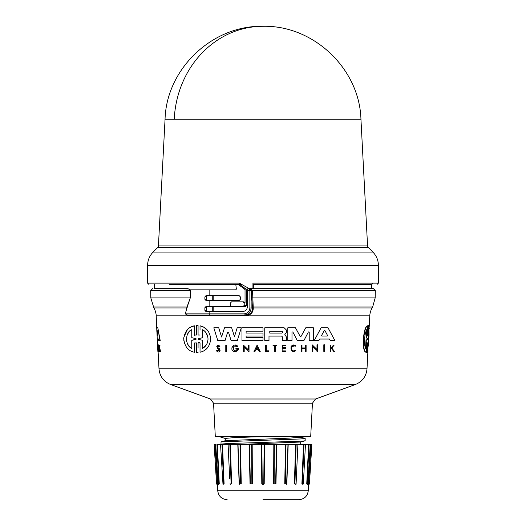 <?xml version="1.0" encoding="UTF-8"?>
<svg xmlns="http://www.w3.org/2000/svg" width="526" height="526" viewBox="0 0 526 526"><rect width="100%" height="100%" fill="white"/><g stroke="black" fill="none" stroke-linecap="round" stroke-linejoin="round"><path stroke-width="0.79" d="M158.431 245.918L367.569 245.918L360.948 119.257L165.052 119.257L158.431 245.918A2.354 2.354 0 0 1 157.741 247.463L368.259 247.463L372.881 252.085C376.485 255.794 378.325 260.238 378.398 265.406L147.602 265.406C147.674 260.238 149.516 255.794 153.119 252.085L372.881 252.085M249.258 288.656L252.94 288.656L252.94 283.126L253.045 284.303L370.909 284.303M186.743 308.289L186.513 307.934L153.881 307.934L150.824 297.913L190.136 297.913L190.333 289.833L190.287 297.926L186.743 308.289L185.402 313.858L187.44 315.035L244.143 315.035C248.39 314.614 250.724 312.26 251.145 307.966L251.145 290.543L249.87 290.543L249.462 288.656L251.145 290.543L251.77 290.543L250.468 288.656L252.519 290.576L375.308 290.576L373.421 288.656M190.287 297.926L186.973 307.006L187.203 307.362M263 499.7L298.853 499.7L263 499.7M154.473 284.303L154.434 288.656L189.169 288.952M154.434 288.656L187.986 288.656L190.011 289.833M252.94 288.656L373.421 288.656L263 288.656L371.566 288.656L371.527 284.303L263 284.303M367.569 245.918A2.354 2.354 0 0 0 368.259 247.463M372.671 283.126L371.534 285.138M369.061 288.656L369.522 288.34M153.881 307.934A17.66 17.66 0 0 1 156.222 315.843L369.778 315.843A17.66 17.66 0 0 1 372.119 307.934L253.276 307.934C253.223 312.523 250.836 315.113 246.109 315.699L187.933 315.699L187.44 315.035L245.997 315.035C250.396 314.476 252.579 312.214 252.539 308.262L253.243 307.618L252.539 308.262M252.519 290.543L251.77 290.589L252.519 290.576L253.243 307.618M366.767 352.505L366.431 352.505L366.951 342.229M366.431 352.505L367.03 352.505L366.694 352.505L367.102 342.025L365.997 352.242C361.277 351.716 363.381 325.732 367.575 325.804L367.293 335.049L367.457 336.015L367.713 335.049L368.266 325.535L368.036 335.042L368.857 325.804L369.028 334.595L368.601 342.774L367.365 352.236L367.891 343.005L367.319 343.005M367.332 335.805L368.325 325.535M367.773 335.042L368.857 325.804M367.365 352.236L367.635 343.005M323.812 351.434L323.812 344.786L324.555 344.786L323.812 344.786L323.812 351.434L324.555 351.434L324.555 350.106M291.989 332.899L291.989 340.572L287.807 340.572L287.807 327.797L295.474 327.797L300.096 336.265L301.115 336.265L305.738 327.797L313.397 327.797L313.397 340.572L309.216 340.572L309.216 332.097L308.414 331.899L303.903 340.572L297.308 340.572L292.798 331.899L291.989 332.097L291.989 340.572M313.397 338.014L313.397 340.572M286.65 339.796L286.65 340.572L282.521 340.572L282.521 336.988L281.62 336.088L268.996 336.088L268.996 340.572L264.762 340.572L264.762 327.797L284.171 327.797L286.657 330.282L286.604 332.097M286.657 331.742L285.809 333.28L284.684 334.095L286.657 337.442L286.65 340.572M319.315 339.737L318.868 340.572L319.683 339.046L329.44 339.046L330.026 340.144M318.868 340.572L314.219 340.572L321.103 327.797L328.02 327.797L334.904 340.572L330.256 340.572M317.737 350.106L317.737 351.434L316.987 351.434L316.987 350.566L315.876 349.488M314.18 347.85L312.904 346.621L312.904 351.434L312.148 351.434L312.148 344.786L316.987 349.461L316.987 344.786L317.737 344.786L317.737 351.434M301.234 345.109L301.983 345.109L301.234 345.109L301.234 351.434L301.234 345.109M301.983 345.109L301.983 347.929L305.363 347.929L305.363 345.109L306.112 345.109L306.112 351.434L305.363 351.434L305.363 348.304L301.983 348.304L301.983 351.434L301.234 351.434M306.112 350.165L306.112 351.434M285.414 350.875L282.83 350.875L285.414 350.875L285.414 351.434L282.146 351.434L282.146 345.109L285.414 345.109L285.414 345.648L285.414 345.109L285.414 345.648L282.83 345.648L282.83 346.023M282.83 347.528L285.414 347.528L285.414 348.304L285.414 347.528L282.83 347.528L282.83 345.648M331.446 348.508L330.9 349.192L331.446 348.508L333.76 351.434L334.49 351.434L331.801 348.067L334.49 351.434M330.9 350.987L330.9 351.434L330.335 351.434L330.335 345.109L330.9 345.109L330.9 347.555L331.498 347.555L333.451 345.109L334.161 345.109L331.801 348.067L334.161 345.109M294.258 351.401L291.312 350.244M290.924 346.851L295.711 345.687L295.316 346.213C290.26 343.149 290.385 353.452 295.375 350.224L295.783 350.737C289.51 354.794 289.353 341.841 295.711 345.687M274.585 351.434L274.585 345.648L273.033 345.648L273.033 345.109L276.781 345.109L276.781 345.648L275.335 345.648L275.335 351.434L274.585 351.434L274.585 345.648M273.033 345.109L273.033 345.648L273.033 345.109L276.781 345.109L276.781 345.648M266.334 350.809L268.635 350.809L268.635 351.434L268.635 350.809L268.635 351.434L265.571 351.434L265.571 345.109L266.334 345.109L266.334 350.809L268.635 350.809M246.109 337.554L263 337.554L263 340.572L241.98 340.572L241.98 327.797L263 327.797L263 331.17L246.109 331.17L246.109 333.05L263 333.05L263 336.055L246.109 336.055L246.109 337.554L263 337.554M218.954 348.317L220.17 350.152C219.257 352.433 218.02 352.637 216.456 350.763L217.139 350.533L217.665 351.184M216.456 350.763L219.454 350.152L217.455 348.14C216.646 345.273 217.488 344.629 219.973 346.207L219.276 346.483C217.863 345.641 217.402 346.016 217.889 347.607L218.29 347.877M207.948 347.232L207.454 347.844M207.303 348.015L204.252 350.559M200.031 330.157L200.031 325.804C206.264 327.198 209.828 331.604 210.729 339.02C209.815 346.476 206.245 350.881 200.031 352.236L200.031 343.005L198.072 343.005L198.072 348.173M327.54 335.476L324.91 330.545L327.54 335.476M281.877 331.209L282.81 332.149L281.877 333.089L269.772 333.089L269.772 331.209L281.877 331.209M204.759 331.275L202.655 329.677C205.962 331.604 207.75 334.72 208.026 339.02C207.731 343.366 205.936 346.483 202.655 348.363L202.655 340.315L198.427 339.395L198.427 338.645L202.655 337.731L202.655 329.677L202.655 337.731L198.427 338.645M207.619 336.075L205.692 332.307M196.001 338.639L191.78 337.699L196.001 338.639M368.95 329.677L368.772 339.02L367.917 348.363L368.358 340.315L367.845 339.395L368.502 337.731L368.95 329.677M368.055 345.865L368.792 332.531M367.431 338.639L367.385 339.401L366.287 340.342L365.787 348.363C363.532 345.628 364.61 331.998 366.938 329.677L366.444 337.699L367.431 338.639L366.287 340.342M157.925 335.476L157.905 336.061L157.281 336.061L157.189 330.545L157.925 335.476M312.451 403.192L213.549 403.192L215.312 436.751L310.688 436.751L312.451 403.192L315.541 399.01L355.405 384.506L170.595 384.506C163.599 381.6 159.733 376.373 158.997 368.831L367.003 368.831L367.963 350.454M300.497 442.044L242.019 444.358M288.195 444.358L286.841 483.92L285.283 483.933L286.019 444.358L295.592 444.358L294.396 483.92L294.915 483.933L296.145 444.358L297.69 444.358M300.708 441.985L300.655 444.358L301.161 444.358L300.471 444.168M300.708 436.751L300.708 437.231L289.662 438.112L225.529 440.637L221.051 441.84L300.668 438.947L305.159 438.421L300.477 437.106M258.917 436.751L234.931 437.573L225.292 438.395L225.292 440.703M305.159 438.428L305.159 440.735L302.831 441.11L248.075 442.905C242.67 443.102 220.059 443.582 220.979 444.358L220.933 444.358M226.502 436.751L220.841 437.198L225.522 438.52M220.973 444.352L221.051 441.84M296.059 484.19L294.396 483.92L296.085 483.94L297.9 444.358L303.495 444.358L301.891 483.92L302.371 483.933L304.008 444.358L303.495 444.358L301.891 483.92L303.331 483.946L305.481 444.358L308.637 444.358L306.737 483.92L307.362 483.92L307.243 484.512L307.888 483.946L310.241 444.358L310.662 444.358L308.571 484.61M308.571 484.814L311.011 444.358L310.662 444.358L308.604 483.92M307.302 484.38L306.737 483.92L307.145 483.933L309.078 444.358L308.637 444.358L306.737 483.92L307.546 483.933M303.015 484.367L301.891 483.92M276.854 444.358L275.966 483.92L274.131 483.933L274.329 444.358L286.019 444.358M264.571 444.358L264.203 483.92L263 484.834L261.797 483.92L262.224 483.933L261.869 444.358L274.329 444.358M147.602 265.406L147.602 283.126L239.264 283.126L249.35 288.656M263 288.656L253.322 288.656L253.322 284.303M169.438 284.303L241.487 284.303M174.599 288.34L173.889 288.656M365.399 288.34L364.932 288.656M190.208 289.833L235.681 289.833L236.365 289.129L235.786 284.421L238.081 284.421L244.537 289.011L245.037 289.977L246.47 289.977L245.971 289.011L239.514 284.421L238.081 284.421M213.181 295.724L213.175 300.431M213.161 306.559L213.148 311.504M209.138 300.431L205.922 300.431L204.877 299.255L204.877 296.901L205.922 295.724L239.231 295.724L240.389 296.901L240.389 299.255L239.231 300.431L209.138 300.431L209.138 306.559L205.922 306.559L204.877 307.736L204.877 310.327L205.922 311.504L242.703 311.504C245.537 311.221 247.095 309.656 247.378 306.789L247.378 290.543L247.818 288.656L249.462 288.656M212.747 300.431L212.747 295.724M212.747 311.504L212.747 306.559M209.138 311.504L209.138 313.858L243.952 313.858C247.542 313.509 249.515 311.543 249.87 307.966L252.5 307.966L251.803 297.926L252.552 297.913L375.176 297.913L372.658 307.006L253.157 307.006L252.414 307.362M207.389 306.559L206.33 307.736L206.33 310.327L207.389 311.504M246.47 305.376L244.209 305.376L244.209 303.022L243.045 301.845L231.539 301.845L230.401 303.022L230.401 305.376L231.539 306.559L245.3 306.559L246.47 305.376L246.47 289.977M207.389 295.724L206.33 296.901L206.33 299.255L207.389 300.431M209.138 306.559L232.36 306.559M232.36 301.845L243.867 301.845L245.037 303.022L245.037 289.977M150.824 297.913L150.692 290.576L190.484 290.589M243.952 313.858L244.143 315.035L245.997 315.035L246.109 315.699M243.045 301.845L243.867 301.845M209.683 315.035A1.177 0.546 90 0 1 209.138 313.858L185.402 313.858L186.973 307.006L153.342 307.006M244.209 305.376L243.045 306.559M185.224 313.739L187.933 315.699M241.98 330.354L241.98 327.797L263 327.797M225.779 346.443L225.779 345.109L226.522 345.109L226.522 351.756L225.779 351.756L225.779 345.109L226.522 345.109L226.522 351.756M217.889 347.607L219.73 348.929M216.778 346.456L219.276 346.483M253.92 351.756L257.102 345.115L260.278 351.756L259.344 351.756L258.259 349.488L255.938 349.488L254.854 351.756L253.92 351.756L257.102 345.115M245.307 348.015L244.195 346.943L244.195 351.756L243.446 351.756L243.446 345.109L248.285 349.783L248.285 345.109L249.028 345.109L249.028 351.756L248.285 351.756L248.285 350.895L247.463 350.099M243.446 351.756L243.446 348.297M238.344 349.553L235.793 351.756L234.53 351.756C228.586 350.507 233.952 341.624 237.791 346.351L236.989 346.989C230.888 342.834 233.32 355.267 237.404 349.119L235.885 349.119L235.885 348.449L238.528 348.449L235.793 351.756M231.848 347.85L233.011 345.865M235.102 345.089L237.791 346.351L236.989 346.989M236.509 350.362L237.404 349.119M213.812 327.797L218.724 327.797L221.584 337.002L224.503 327.797L231.65 327.797L234.451 336.62L237.193 327.797L241.283 327.797L237.311 340.572L231.098 340.572L228.527 332.241L227.626 332.241L225.056 340.572L217.784 340.572L213.812 327.797L218.724 327.797L221.584 337.002L224.503 327.797L231.65 327.797L234.451 336.62L237.193 327.797L241.283 327.797M198.072 352.505L196.349 352.505L196.014 342.255M194.403 348.692L194.403 352.242C188.223 351.085 184.659 346.562 183.705 338.665C184.869 331.222 188.44 326.929 194.403 325.804L194.745 335.785M184.593 343.853L183.732 339.921M183.811 337.33L187.315 329.828M190.57 327.257L194.403 325.804L194.403 335.049L196.349 335.049L196.349 329.407M196.349 335.049L196.349 325.535L196.744 325.515M197.697 325.515L198.072 325.535L198.072 335.042L200.031 335.042M200.031 325.804L203.845 327.244M203.963 327.31L208.309 331.301M199.939 342.584L198.394 342.281M159.654 349.192L159.786 351.434L159.391 351.434L159.016 345.109L159.293 347.555L159.989 345.109L159.536 348.067L160.476 351.434L159.648 349.192M159.148 345.109L159.556 347.555M159.989 345.109L159.805 348.067L160.476 351.434M157.53 344.786L157.866 351.434M157.537 339.046L157.34 340.572L157.294 339.046L158.477 339.046L158.734 340.572L160.213 340.572L157.826 327.797L159.93 340.572M157.011 327.797L157.563 327.797L156.768 327.797L157.3 340.572M158.273 344.786L158.648 351.434L158.306 351.434L157.938 344.786L158.273 344.786M265.571 345.109L266.334 345.109M330.335 351.434L330.335 345.109L330.9 345.109M330.9 349.192L330.9 351.434M218.947 349.179L217.455 348.14M282.83 348.304L285.414 348.304M285.414 345.109L282.146 345.109L282.146 351.434M305.363 351.434L305.363 348.304M301.983 347.929L305.363 347.929L305.363 345.109L306.112 345.109M255.938 349.488L254.854 351.756M259.344 351.756L258.259 349.488M248.285 350.895L244.195 346.943L244.195 351.756M248.285 345.109L249.028 345.109L249.028 351.756M243.446 345.109L248.285 349.783M316.987 351.434L316.987 350.566L312.904 346.621M312.148 351.434L312.148 344.786L316.987 349.461L316.987 344.786L317.737 344.786M235.885 348.449L238.528 348.449M321.103 327.797L328.02 327.797M246.109 333.05L263 333.05M264.762 340.572L264.762 327.797L284.171 327.797L286.657 330.282M282.521 340.572L282.521 336.988M308.414 331.899L309.216 332.097L309.216 340.572M305.738 327.797L313.397 327.797M287.807 340.572L287.807 327.797L295.474 327.797M200.031 352.236L200.031 343.005M196.349 325.535L198.072 325.535L198.072 335.042M196.349 352.505L196.349 342.998L194.403 342.998L194.403 352.242M324.555 344.786L324.555 351.434M369.239 328.52L369.219 327.797M367.891 343.005L367.03 352.505M368.009 325.535L368.581 325.535M366.267 352.242C361.599 351.71 363.69 325.745 367.838 325.804M159.385 349.192L159.523 351.434M157.629 346.943L157.682 348.173M156.222 315.843L156.893 332.235M158.024 344.786L158.398 351.434M257.102 347.061L258.075 349.106L256.123 349.106L257.102 347.061L256.123 349.106L258.075 349.106L257.102 347.061M327.586 335.667L327.192 336.061L321.932 336.061L321.583 335.476L324.213 330.545L324.91 330.545M196.349 339.02L191.78 340.342L191.78 348.363C184.744 345.628 185.086 331.998 191.78 329.677L191.78 337.699M324.213 330.545L324.029 330.887M321.583 335.476L321.932 336.061L327.192 336.061M269.772 333.089L281.877 333.089M198.427 339.395L202.655 340.315L202.655 348.363L206.455 344.635M207.119 343.36L207.612 341.985M196.001 339.401L191.78 340.342M191.78 329.677L189.794 331.163M188.453 332.695L187.23 334.884M186.493 340.381L186.809 341.953M187.9 344.504L189.722 346.812M365.511 348.363L366.004 340.342M366.444 337.699L367.168 338.639M366.168 337.699L366.661 329.677M157.438 331.893L157.281 336.061M157.524 336.061L157.905 336.061M214.845 444.358L214.135 444.358L214.989 444.358L217.429 484.814M218.652 483.92L218.757 484.512L218.112 483.946L215.759 444.358L215.338 444.358L217.396 483.92L215.338 444.358L214.989 444.358M222.965 483.92L220.519 444.358L217.363 444.358L219.263 483.92L217.363 444.358L216.922 444.358L218.855 483.933L219.263 483.92L218.698 484.38M220.854 444.358L221.992 444.358L223.629 483.933L222.853 483.933L223.629 483.933L221.992 444.358L228.1 444.358L229.678 478.772M228.251 444.358L229.855 444.358L231.085 483.933L229.994 483.933L231.604 483.92L229.901 483.92M239.159 483.92L237.805 444.358L240.527 444.358L241.243 483.92L239.159 483.92L238.015 444.358L230.408 444.358L231.604 483.92L230.408 444.358L229.855 444.358L229.921 446.489M238.015 444.358L239.363 483.94L240.717 483.933L239.376 483.933M240.527 444.358L251.671 444.358L251.869 483.933L250.369 483.933L249.482 444.358M261.869 444.358L251.671 444.358M297.749 444.358L295.592 444.358L294.396 483.92M304.008 444.358L305.146 444.358L304.008 444.358M309.078 444.358L309.669 444.358L309.078 444.358M311.011 444.358L311.865 444.358L311.011 444.358M252.362 483.92L250.034 483.92L252.362 483.92L252.184 444.358M224.109 483.92L223.629 483.933L224.109 483.92L222.505 444.358L224.109 483.92L222.985 484.367M219.263 483.92L218.454 483.933M230.27 484.374L229.915 483.94M241.243 483.92L240.717 483.933L239.981 444.358M239.586 484.321L239.383 483.933M264.203 483.92L262.224 483.933L263.776 483.933L264.131 444.358M275.966 483.92L274.131 483.933L275.631 483.933L276.518 444.358M286.841 483.92L285.283 483.933L286.637 483.94L288.024 444.358M287.972 444.358L286.624 483.933M296.322 478.765L296.099 483.92L294.915 483.933M295.73 484.374L296.085 483.94M303.035 483.92L302.897 484.4L303.331 483.946M217.179 449.592L216.922 444.358M303.147 483.933L302.371 483.933M360.948 119.251C359.514 68.742 313.555 25.09 263 26.3A98.079 88.894 90 0 0 174.231 119.257M252.94 283.126L378.398 283.126L377.221 284.303M214.135 444.358L216.554 483.953L217.429 484.834L217.744 490.771L308.256 490.771C307.48 496.235 304.344 499.207 298.853 499.7M150.692 290.576L190.333 290.543M263 290.543L375.308 290.543M249.87 307.966L249.87 290.543L247.378 290.543M213.549 403.192L210.459 399.01L315.541 399.01M284.757 483.92L285.473 444.358M273.638 483.92L273.816 444.358M204.877 310.327L206.33 310.327M209.138 289.833L209.138 295.724M204.877 307.736L206.33 307.736M244.537 289.011L245.971 289.011M244.209 303.022L245.037 303.022M251.77 290.589L251.803 297.926M204.877 299.255L206.33 299.255M206.33 296.901L204.877 296.901M261.797 483.92L261.429 444.358M250.034 483.92L249.146 444.358M150.692 290.543L152.579 288.656M378.398 283.126L378.398 265.406M375.176 297.913L375.308 290.576M372.119 307.934L372.658 307.006M369.18 327.205L369.778 315.843M220.841 436.751L220.841 437.198M308.256 490.771L308.571 484.834L309.446 483.953L311.865 444.358M263 26.3C212.438 25.09 166.479 68.755 165.052 119.251M157.741 247.463L153.119 252.085M147.602 283.126L148.779 284.303M158.997 368.831L158.089 351.434M157.741 344.786L157.517 340.572M367.003 368.831C366.267 376.373 362.401 381.6 355.405 384.506M210.459 399.01L170.595 384.506M300.471 442.05L304.948 440.847M217.744 490.771C218.52 496.235 221.656 499.207 227.147 499.7M286.617 483.933L286.407 484.321"/></g></svg>
